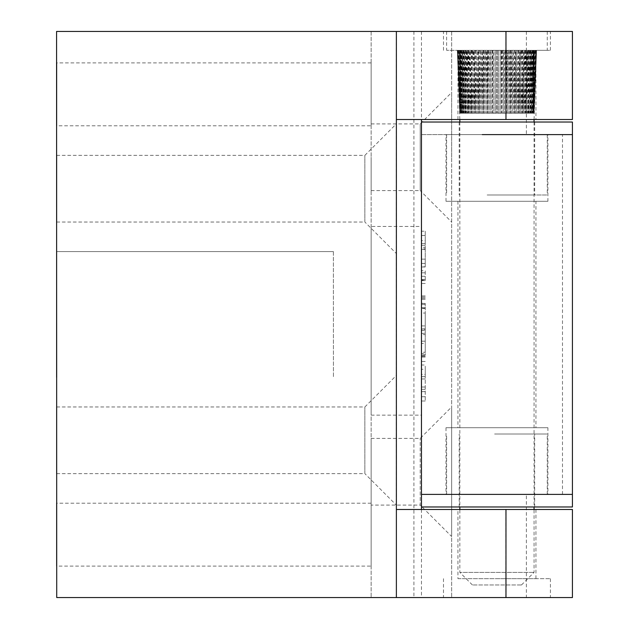 <?xml version="1.0" encoding="UTF-8"?>
<svg xmlns="http://www.w3.org/2000/svg" width="629" height="629" viewBox="0 0 629 629"><rect width="100%" height="100%" fill="white"/><g stroke="black" fill="none" stroke-linecap="round" stroke-linejoin="round"><path stroke-width="0.47" stroke-dasharray="3.15 2.36" d="M497.366 50.32L497.303 113.086L497.366 50.32L493.647 50.32L493.899 113.086L459.838 113.22L534.06 113.22L492.649 113.086L492.397 50.32L493.899 50.32L493.899 113.086M497.303 113.086L498.561 113.086L498.561 50.32L498.561 113.086M521.197 584.97L472.418 584.97L521.197 584.97M535.947 119.51L457.951 119.51L535.947 119.51L535.947 50.32L457.951 50.32L498.624 50.32M497.303 50.32L498.561 50.32M492.397 50.32L488.725 50.32L489.283 50.32L489.283 113.086L488.67 113.22L488.057 113.086L487.499 50.32L489.283 50.32M487.499 50.32L483.929 50.32L484.794 50.32L484.794 113.086L484.204 113.22L483.615 113.086L482.75 50.32L484.794 50.32M482.75 50.32L479.345 50.32L480.493 50.32L480.493 113.086L479.935 113.22L479.377 113.086L478.229 50.32L480.493 50.32M478.229 50.32L475.037 50.32L476.452 50.32L476.452 113.086L475.933 113.22L475.414 113.086L473.999 50.32L476.452 50.32M473.999 50.32L471.066 50.32L472.741 50.32L472.741 113.086L472.269 113.22L471.797 113.086L470.13 50.32L472.741 50.32M470.13 50.32L467.512 50.32L469.399 50.32L469.399 113.086L468.99 113.22L468.574 113.086L466.687 50.32L469.399 50.32M466.687 50.32L464.414 50.32L466.498 50.32L466.152 113.22L463.715 50.32L466.498 50.32M463.715 50.32L461.835 50.32L464.084 50.32L463.801 113.22L461.269 50.32L464.084 50.32M461.269 50.32L459.815 50.32L462.181 50.32L461.969 113.22L459.39 50.32L462.181 50.32M459.39 50.32L460.821 50.32L460.687 113.22L458.101 50.32L460.821 50.32M458.101 50.32L460.043 50.32L459.98 113.22L457.425 50.32L460.043 50.32M457.425 50.32L459.838 50.32L459.862 113.22L457.369 50.32L459.838 50.32M457.369 50.32L460.216 50.32L460.318 113.22L457.943 50.32L460.216 50.32M457.951 119.51L457.951 50.32L461.183 50.32L461.537 113.086L459.131 50.32L461.183 50.32M459.131 50.32L462.708 50.32L462.96 113.22L460.915 50.32L462.708 50.32M460.915 50.32L464.776 50.32L465.098 113.22L463.266 50.32L464.776 50.32M463.266 50.32L467.347 50.32L467.732 113.22L468.125 113.086L466.144 50.32L467.347 50.32M466.144 50.32L470.39 50.32L470.39 113.086L470.83 113.22L471.278 113.086L469.517 50.32L471.278 50.32L470.39 50.32M469.517 50.32L473.849 50.32L473.849 113.086L474.345 113.22L474.84 113.086L473.315 50.32L474.84 50.32L473.849 50.32M473.315 50.32L477.67 50.32L477.67 113.086L478.213 113.22L478.755 113.086L477.49 50.32L478.755 50.32L477.67 50.32M477.49 50.32L481.798 50.32L481.798 113.086L482.372 113.22L482.954 113.086L481.963 50.32L482.954 50.32L481.798 50.32M481.963 50.32L486.162 50.32L486.162 113.086L486.767 113.22L487.373 113.086L486.681 50.32L487.373 50.32L486.162 50.32M486.681 50.32L490.699 50.32L490.699 113.086L491.32 113.22L491.941 113.086L491.941 50.32L490.699 50.32M491.564 50.32L495.33 50.32L495.33 113.086L495.959 113.22L496.588 113.086L496.588 50.32L495.33 50.32M496.525 50.32L500.244 50.32L499.992 113.086L500.621 113.22L501.242 113.086L501.494 50.32L499.992 50.32M501.494 50.32L505.166 50.32L504.607 50.32L504.607 113.086L505.221 113.22L505.834 113.086L506.392 50.32L504.607 50.32M506.392 50.32L509.962 50.32L509.097 50.32L509.097 113.086L509.687 113.22L510.276 113.086L511.141 50.32L509.097 50.32M511.141 50.32L514.546 50.32L513.398 50.32L513.398 113.086L513.956 113.22L514.514 113.086L515.662 50.32L513.398 50.32M515.662 50.32L518.862 50.32L517.439 50.32L517.439 113.086L517.958 113.22L518.477 113.086L519.892 50.32L517.439 50.32M519.892 50.32L522.825 50.32L521.158 50.32L521.158 113.086L521.622 113.22L522.094 113.086L523.76 50.32L521.158 50.32M523.76 50.32L526.379 50.32L524.492 50.32L524.492 113.086L524.9 113.22L525.317 113.086L527.212 50.32L524.492 50.32M527.212 50.32L529.476 50.32L527.393 50.32L527.739 113.22L530.176 50.32L527.393 50.32M530.176 50.32L532.055 50.32L529.815 50.32L530.098 113.22L532.621 50.32L529.815 50.32M532.621 50.32L534.084 50.32L531.717 50.32L531.922 113.22L534.501 50.32L531.717 50.32M534.501 50.32L533.07 50.32L533.203 113.22L535.79 50.32L533.07 50.32M535.79 50.32L533.856 50.32L533.911 113.22L536.466 50.32L533.856 50.32M536.466 50.32L534.052 50.32L534.029 113.22L536.521 50.32L534.052 50.32M536.521 50.32L533.675 50.32L533.573 113.22L535.947 50.32L532.708 50.32L532.535 113.22L534.76 50.32L532.708 50.32M534.76 50.32L533.675 50.32M546.687 50.32L446.629 50.32L546.687 50.32M502.327 50.32L501.95 113.086L502.571 113.22L503.192 113.086L503.577 50.32M533.628 572.39L459.838 572.39L533.628 572.39M501.95 50.32L501.95 113.086M503.192 50.32L503.192 113.086M546.687 31.45L446.629 31.45L546.687 31.45M506.518 50.32L506.518 113.086L507.123 113.22L507.729 113.086L507.729 50.32M507.21 50.32L506.518 113.086M508.421 50.32L507.729 113.086M511.927 50.32L510.937 113.086L511.519 113.22L512.092 113.086L513.083 50.32M516.401 50.32L515.135 113.086L515.678 113.22L516.22 113.086L516.22 50.32M488.725 50.32L489.283 113.086M483.929 50.32L484.794 113.086M479.345 50.32L480.493 113.086M512.092 50.32L512.092 113.086M515.135 50.32L515.135 113.086M510.937 50.32L510.937 113.086M517.494 50.32L516.22 113.086M519.051 50.32L519.051 113.086L519.546 113.22L520.049 113.086L520.049 50.32M520.576 50.32L519.051 113.086M522.613 50.32L522.613 113.086L523.061 113.22L523.509 113.086L523.509 50.32M524.382 50.32L522.613 113.086M521.575 50.32L520.049 113.086M527.747 50.32L526.159 113.22L528.525 50.32M525.27 50.32L523.509 113.086M530.624 50.32L528.792 113.22L531.277 50.32M532.975 50.32L530.679 113.086L531.183 113.086L533.486 50.32L533.471 113.086M535.122 50.32L532.708 113.086M536.152 50.32L533.675 113.086M534.06 119.51L536.576 50.32L534.052 113.086M536.356 50.32L533.856 113.086M535.523 50.32L533.07 113.086M534.084 50.32L531.717 113.086M532.055 50.32L529.815 113.086M529.476 50.32L527.393 113.086M526.379 50.32L524.492 113.086M522.825 50.32L521.158 113.086M518.862 50.32L517.439 113.086M514.546 50.32L513.398 113.086M509.962 50.32L509.097 113.086M505.166 50.32L504.607 113.086M500.244 50.32L499.992 113.086M495.267 50.32L495.33 113.086M490.321 50.32L490.699 113.086M485.47 50.32L486.162 113.086M480.808 50.32L481.798 113.086M476.405 50.32L477.67 113.086M472.316 50.32L473.849 113.086M468.621 50.32L470.39 113.086M465.374 50.32L467.347 113.086M462.622 50.32L464.776 113.086M460.404 50.32L462.708 113.086M458.777 50.32L461.183 113.086M457.739 50.32L460.216 113.086M459.838 119.51L457.322 50.32L459.838 113.086M457.535 50.32L460.043 113.086M458.368 50.32L460.821 113.086M459.815 50.32L462.181 113.086M461.835 50.32L464.084 113.086M464.414 50.32L466.498 113.086M467.512 50.32L469.399 113.086M471.066 50.32L472.741 113.086M475.037 50.32L476.452 113.086M492.649 50.32L492.649 113.086M488.057 50.32L488.057 113.086M483.615 50.32L483.615 113.086M475.414 50.32L475.414 113.086M471.797 50.32L471.797 113.086M468.574 50.32L468.574 113.086M465.798 50.32L465.798 113.086M463.518 50.32L463.518 113.086M461.757 50.32L461.757 113.086M460.554 50.32L460.554 113.086M459.925 50.32L459.925 113.086M459.885 50.32L459.885 113.086M460.42 50.32L460.42 113.086M461.537 50.32L461.537 113.086M463.211 50.32L463.211 113.086M465.421 50.32L465.421 113.086M468.125 50.32L468.125 113.086M471.278 50.32L471.278 113.086M474.84 50.32L474.84 113.086M478.755 50.32L478.755 113.086M482.954 50.32L482.954 113.086M487.373 50.32L487.373 113.086M491.941 50.32L491.941 113.086M496.588 50.32L496.588 113.086M501.242 50.32L501.242 113.086M505.834 50.32L505.834 113.086M510.276 50.32L510.276 113.086M514.514 50.32L514.514 113.086M518.477 50.32L518.477 113.086M522.094 50.32L522.094 113.086M525.317 50.32L525.317 113.086M528.093 50.32L528.093 113.086M530.381 50.32L530.381 113.086M532.134 50.32L532.134 113.086M533.337 50.32L533.337 113.086M533.966 50.32L533.966 113.086M534.013 50.32L534.013 113.086M532.354 50.32L532.354 113.086M531.183 50.32L531.183 113.086M530.679 50.32L530.679 113.086M529.115 50.32L529.115 113.086M528.47 50.32L528.47 113.086M526.544 50.32L526.544 113.086M525.773 50.32L525.773 113.086M479.377 50.32L479.377 113.086M572.429 597.55L56.571 597.55M496.902 597.55L550.414 597.55L496.902 597.55M56.649 222.037L364.859 222.037L364.859 155.363L364.859 222.037L396.309 253.487L396.309 123.913L396.309 253.487M396.38 119.51L572.429 119.51M56.571 31.45L572.429 31.45M56.649 473.637L364.859 473.637L364.859 406.963L364.859 473.637L396.309 505.087L396.309 375.513L396.309 505.087M396.231 31.45L396.231 509.49L572.429 509.49M396.231 597.55L396.38 509.49M496.918 509.49L535.947 509.49L496.918 509.49M457.951 578.68L535.947 578.68L457.951 578.68L457.951 509.49M496.902 31.45L550.414 31.45L496.902 31.45M333.378 251.6L333.441 377.4L333.378 251.6L56.681 251.6L333.441 251.6M371.149 125.8L371.149 62.9L371.149 125.8L56.649 125.8M371.149 566.1L371.149 503.2L371.149 566.1L56.649 566.1M496.902 50.32L550.414 50.32L496.902 50.32M496.902 578.68L550.414 578.68L496.902 578.68M489.598 122.026L534.689 122.026L489.598 122.026M489.598 194.99L534.689 194.99L489.598 194.99M487.153 194.99L547.269 194.99L487.153 194.99M572.429 122.026L421.469 122.026L421.469 134.606L572.429 134.606L421.469 134.606L421.469 494.394L572.429 494.394L526.379 494.394L526.379 597.55L371.149 597.55L526.379 597.55M487.153 134.606L547.269 134.606L487.153 134.606M495.18 506.974L534.689 506.974L495.18 506.974M495.18 434.01L534.689 434.01L495.18 434.01M494.591 434.01L547.269 434.01L494.591 434.01M421.469 506.974L572.429 506.974M494.591 494.394L547.269 494.394L494.591 494.394M421.469 231.197L421.469 272.821L421.469 231.197L425.243 231.197L425.243 240.593L421.469 240.593M371.149 31.45L371.149 597.55L371.149 31.45L526.379 31.45L371.149 31.45M413.921 31.45L413.921 597.55M421.469 270.729L421.469 304.546L421.469 270.729L425.243 270.729L425.243 280.125L421.469 280.125M421.469 329.871L421.469 361.478L421.469 329.871L425.243 329.871L425.243 352.232L421.469 352.232M421.469 226.44L421.469 415.14L421.469 226.44L371.149 226.44L371.149 415.14L371.149 226.44M421.469 365.001L421.469 401.003L421.469 365.001L425.243 365.001L425.243 374.397L421.469 374.397M421.469 313.061L421.469 328.975L425.243 328.833L425.243 303.61L425.243 307.927L421.469 307.927L421.469 333.205L421.469 303.61L421.469 325.908L421.469 308.524L425.243 308.524L425.243 333.205L425.243 313.061L425.243 330.492L421.469 330.492L421.469 313.061L425.243 313.061M421.469 333.519L425.243 333.205L421.469 333.519M421.469 303.217L425.243 303.61L421.469 303.217M425.243 374.397L425.243 401.003L425.243 369.286L421.469 369.286M425.243 369.286L425.243 365.001M421.469 353.545L421.469 343.473L421.469 354.921L421.469 353.545L425.243 353.545L425.243 343.473L421.469 343.473M425.243 343.473L425.243 354.921L421.469 354.921M425.243 352.232L425.243 334.62L421.469 334.62M425.243 334.62L425.243 329.871M425.243 354.921L425.243 353.545M425.243 341.17L421.469 341.17M425.243 355.291L421.469 355.291M425.243 356.391L421.469 356.391M425.243 361.478L421.469 361.478M425.243 357.044L421.469 357.044M425.243 240.593L425.243 247.315L421.469 247.315M425.243 247.315L425.243 248.887L421.469 248.887M425.243 248.887L425.243 266.806L421.469 266.806M371.149 505.087L371.149 438.413L371.149 505.087L420.211 505.087L420.211 438.413L420.211 505.087L451.661 536.537L451.661 406.963L451.661 536.537M451.661 31.45L451.661 597.55L451.661 31.45M526.379 31.45L526.379 134.606M451.661 157.25L451.661 92.463L451.661 157.25M421.469 31.45L421.469 119.51M526.379 494.394L421.469 494.394M421.469 509.49L421.469 597.55M371.149 157.25L371.149 190.587L371.149 157.25M425.243 280.125L425.243 270.729M425.243 295.937L421.469 295.937M425.243 266.806L425.243 231.197M535.947 427.72L457.951 427.72L535.947 427.72L535.947 201.28L457.951 201.28L535.947 201.28M547.898 427.72L446 427.72L547.898 427.72L547.898 494.394L446 494.394L547.898 494.394M547.898 201.28L446 201.28L547.898 201.28L547.898 134.606L446 134.606L547.898 134.606M371.149 190.587L420.211 190.587L420.211 123.913L420.211 190.587L451.661 222.037M425.243 376.669L421.469 376.669M425.243 387.032L421.469 387.032M425.243 391.615L421.469 391.615M425.243 401.003L421.469 401.003M425.243 396.718L421.469 396.718M425.243 389.343L421.469 389.343M425.243 378.98L421.469 378.98M425.243 297.045L421.469 297.045M425.243 276.312L421.469 276.312M425.243 279.504L421.469 279.504M425.243 298.193L421.469 298.193M425.243 299.294L421.469 299.294M425.243 280.605L421.469 280.605M425.243 283.482L421.469 283.482M425.243 303.437L421.469 303.437M425.243 304.546L421.469 304.546M425.243 235.505L421.469 235.505M425.243 243.502L421.469 243.502M425.243 245.279L421.469 245.279M425.243 249.304L421.469 249.304M425.243 266.979L421.469 266.979M425.243 259.124L421.469 259.124M425.243 263.433L421.469 263.433M425.243 272.821L421.469 272.821M505.85 31.45L505.85 119.51M505.85 597.55L505.85 509.49M562.483 494.394L562.483 134.606M521.48 584.97L534.06 572.39L534.06 509.49M472.418 584.97L459.838 572.39L459.838 509.49M459.838 122.026L459.838 506.974M534.06 122.026L534.06 506.974M446.629 31.45L446.629 50.32M547.269 31.45L547.269 50.32M56.649 155.363L364.859 155.363L396.309 123.913M56.649 406.963L364.859 406.963L396.309 375.513M535.947 509.49L535.947 578.68M371.149 62.9L56.649 62.9M371.149 503.2L56.649 503.2M550.414 50.32L550.414 31.45M443.484 50.32L443.484 31.45M443.484 578.68L443.484 597.55M550.414 578.68L550.414 597.55M459.209 122.026L459.209 194.99M534.689 122.026L534.689 194.99M446.629 134.606L446.629 194.99M547.269 134.606L547.269 194.99M534.689 506.974L534.689 434.01M459.209 506.974L459.209 434.01M547.269 494.394L547.269 434.01M446.629 494.394L446.629 434.01M421.469 328.975L425.243 328.975M371.149 438.413L420.211 438.413L451.661 406.963M371.149 415.14L421.469 415.14M446 427.72L446 494.394M446 201.28L446 134.606M457.951 201.28L457.951 427.72M371.149 123.913L420.211 123.913L451.661 92.463M421.469 307.77L425.243 307.77M421.469 325.908L425.243 325.908"/><path stroke-width="0.94" d="M56.72 597.55L56.571 31.45L56.72 597.55L396.38 597.55L396.38 119.51L572.429 119.51L572.429 31.45L396.38 31.45L396.38 119.51M505.975 597.55L505.975 509.49L572.429 509.49L572.429 597.55L396.38 597.55M56.649 222.037L56.649 155.363L56.649 222.037M56.649 566.1L56.649 503.2L56.649 566.1M56.649 125.8L56.649 62.9L56.649 125.8M56.618 377.4L56.618 251.6L56.681 377.4M56.649 473.637L56.649 406.963L56.649 473.637M396.38 31.45L56.72 31.45M505.975 509.49L396.38 509.49M421.469 119.51L421.469 122.026L572.429 122.026L572.429 494.394L421.469 494.394L421.469 509.49M482.254 134.606L572.429 134.606L482.254 134.606M421.469 494.394L572.429 494.394L572.429 506.974L421.469 506.974L421.469 122.026M505.975 31.45L505.975 119.51M459.838 119.51L459.838 122.026M459.838 506.974L459.838 509.49M534.06 119.51L534.06 122.026M534.06 506.974L534.06 509.49"/></g></svg>
